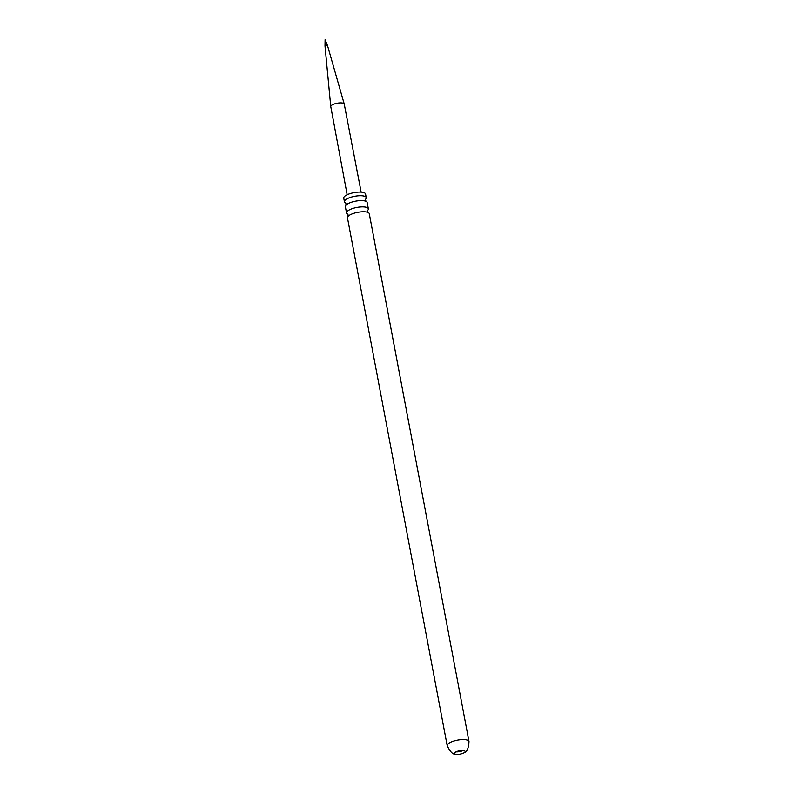 <?xml version="1.0" encoding="UTF-8"?>
<svg xmlns="http://www.w3.org/2000/svg" width="794" height="794" viewBox="0 0 794 794"><rect width="100%" height="100%" fill="white"/><g stroke="black" fill="none" stroke-linecap="round" stroke-linejoin="round"><path stroke-width="1.19" d="M347.762 214.172A11.096 3.484 -10.7 0 1 346.541 212.951A11.096 3.484 -10.7 0 1 350.998 209.13A11.096 3.484 -10.7 0 1 362.104 206.897A11.096 3.484 -10.7 0 1 368.347 208.832A11.096 3.484 -10.7 0 1 367.662 210.41M345.648 203.006A11.096 3.484 -10.7 0 1 344.427 201.785A11.096 3.484 -10.7 0 1 348.894 197.964A11.096 3.484 -10.7 0 1 359.99 195.731A11.096 3.484 -10.7 0 1 366.242 197.656A11.096 3.484 -10.7 0 1 365.548 199.244M462.932 753.347A5.439 1.707 169.3 0 0 464.232 752.692A5.439 1.707 169.3 0 0 465.125 751.471A5.439 1.707 169.3 0 0 462.058 750.529A5.439 1.707 169.3 0 0 456.619 751.62A5.439 1.707 169.3 0 0 454.436 753.496A5.439 1.707 169.3 0 0 455.706 754.3A5.439 1.707 169.3 0 0 462.932 753.347M463.031 750.558A5.439 1.707 -10.7 0 1 462.455 750.806A5.439 1.707 -10.7 0 1 456.044 751.878M324.994 46.002L325.093 39.7L327.485 45.536L324.994 46.012L330.761 106.585A6.858 2.154 169.3 0 0 330.77 106.644L347.157 194.758M361.141 192.118L344.239 104.093A6.858 2.154 169.3 0 0 344.229 104.034A6.858 2.154 169.3 0 0 340.298 102.912A6.858 2.154 169.3 0 0 333.53 104.282A6.858 2.154 169.3 0 0 330.761 106.585M351.921 214.003A11.096 3.484 169.3 0 0 348.288 216.107A11.096 3.484 169.3 0 0 347.454 217.824L447.191 745.635A11.096 3.484 -10.7 0 1 451.647 741.814A11.096 3.484 -10.7 0 1 462.753 739.591A11.096 3.484 -10.7 0 1 469.006 741.517L369.27 213.705A11.096 3.484 169.3 0 0 367.87 212.405A11.096 3.484 169.3 0 0 351.921 214.003M344.427 201.785L343.733 198.123A11.096 3.484 -10.7 0 1 348.199 194.302A11.096 3.484 -10.7 0 1 359.305 192.079A11.096 3.484 -10.7 0 1 365.548 194.004L366.242 197.656M368.347 208.832L367.156 202.53A11.096 3.484 169.3 0 0 365.766 201.239A11.096 3.484 169.3 0 0 349.807 202.837A11.096 3.484 169.3 0 0 346.174 204.941A11.096 3.484 169.3 0 0 345.35 206.658L346.541 212.951M347.931 214.241L348.129 216.276M345.827 203.075L346.015 205.11M365.409 199.373L365.974 201.339M367.523 210.549L368.079 212.504M455.706 754.3C452.858 754.628 450.019 751.739 447.191 745.635M464.232 752.692C467.011 751.958 468.599 748.226 469.006 741.517M327.495 45.546L344.229 104.034"/></g></svg>
